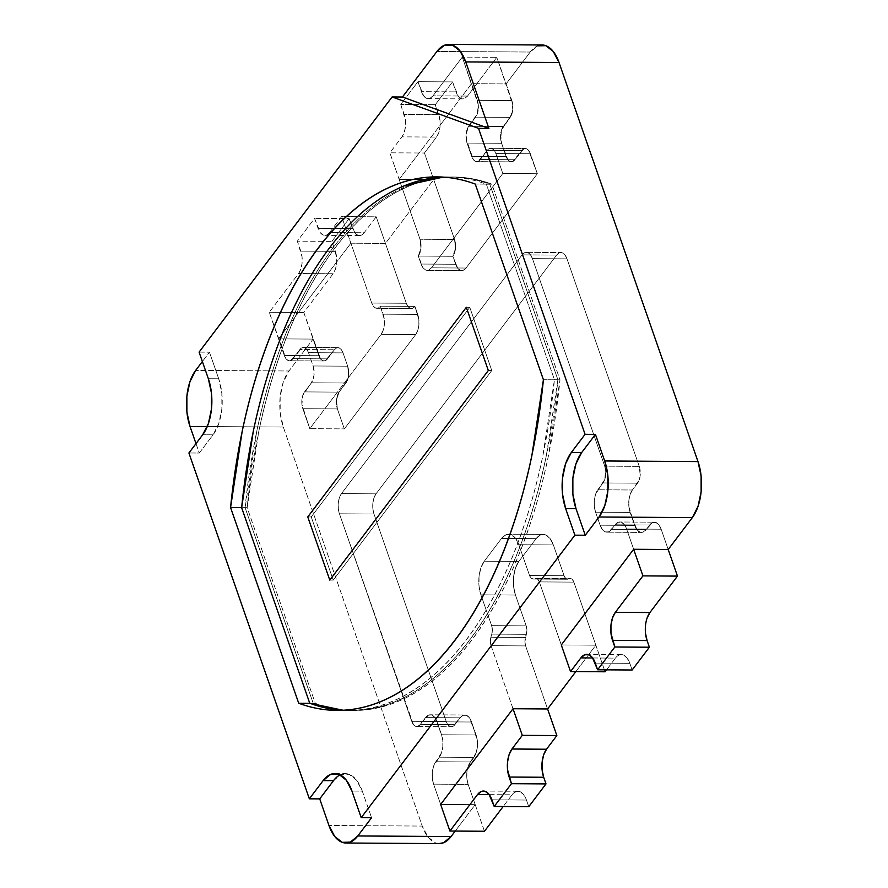<?xml version="1.0" encoding="UTF-8"?>
<svg xmlns="http://www.w3.org/2000/svg" width="888" height="888" viewBox="0 0 888 888"><rect width="100%" height="100%" fill="white"/><g stroke="black" fill="none" stroke-linecap="round" stroke-linejoin="round"><path stroke-width="0.67" stroke-dasharray="4.44 3.33" d="M435.853 761.738L470.396 761.948A16.128 8.303 -89.6 0 0 468.143 784.37L433.588 784.148A16.128 8.303 90.4 0 1 435.853 761.738L470.396 761.948L473.848 757.397A16.128 8.303 -89.6 0 0 476.112 734.975L471.595 722.011A16.128 8.303 -89.6 0 0 464.801 714.995A16.128 8.303 -89.6 0 0 460.062 717.826L454.9 724.652L420.346 724.442A12.088 6.227 90.4 0 1 416.794 726.562A12.088 6.227 90.4 0 1 411.699 721.3L446.253 721.511L373.992 514.008L339.438 513.797A14.508 7.47 90.4 0 1 341.469 493.617L376.024 493.839L556.632 255.078L522.077 254.867A14.508 7.47 90.4 0 1 526.34 252.325A14.508 7.47 90.4 0 1 532.445 258.63L566.999 258.852L639.26 466.355L604.706 466.145A12.088 6.227 90.4 0 1 603.008 482.95L637.562 483.172L632.389 489.998A16.128 8.303 -89.6 0 0 630.136 512.42L634.654 525.385A16.128 8.303 -89.6 0 0 641.447 532.4A16.128 8.303 -89.6 0 0 646.175 529.581L649.616 525.019L615.073 524.797A16.128 8.303 90.4 0 1 619.802 521.978A16.128 8.303 90.4 0 1 626.595 528.993L661.149 529.204L668.209 549.494L661.149 529.204A16.128 8.303 -89.6 0 0 654.356 522.2A16.128 8.303 -89.6 0 0 649.616 525.019L615.073 524.797L611.621 529.359L646.175 529.581L611.621 529.359A16.128 8.303 90.4 0 1 606.893 532.178A16.128 8.303 90.4 0 1 600.099 525.174L634.654 525.385L600.099 525.174L595.582 512.198L630.136 512.42L595.582 512.198A16.128 8.303 90.4 0 1 597.846 489.788L632.389 489.998L597.846 489.788L603.008 482.95L637.562 483.172A12.088 6.227 -89.6 0 0 639.26 466.355L604.706 466.145L532.445 258.63L566.999 258.852A14.508 7.47 -89.6 0 0 560.883 252.547A14.508 7.47 -89.6 0 0 556.632 255.078L522.077 254.867L341.469 493.617L376.024 493.839A14.508 7.47 -89.6 0 0 373.992 514.008L339.438 513.797L411.699 721.3L446.253 721.511A12.088 6.227 -89.6 0 0 451.348 726.773A12.088 6.227 -89.6 0 0 454.9 724.652L420.346 724.442L425.519 717.604L460.062 717.826L425.519 717.604A16.128 8.303 90.4 0 1 430.247 714.785A16.128 8.303 90.4 0 1 437.04 721.789L471.595 722.011L437.04 721.789L441.558 734.765L476.112 734.975L441.558 734.765A16.128 8.303 90.4 0 1 439.294 757.175L473.848 757.397L439.294 757.175L435.853 761.738L441.58 752.68L442.812 746.841L442.801 740.548L441.558 734.765L434.743 717.393L431.746 715.062L428.504 715.129L418.104 726.295L415.673 726.351L413.42 724.597L339.438 513.797L338.317 508.591L338.306 502.93L339.416 497.669L341.469 493.617L522.077 254.867L524.764 252.636L527.683 252.569L530.38 254.678L532.445 258.63L604.706 466.145L605.649 470.474L604.728 479.576L595.559 494.283L594.327 500.122L594.338 506.415L595.582 512.198L600.099 525.174L602.397 529.57L605.394 531.901L608.635 531.834L618.059 522.333L621.3 522.255L624.297 524.597L626.595 528.993L661.149 529.204L668.209 549.494L661.149 529.204L658.852 524.808L661.149 529.204A16.128 8.303 -89.6 0 0 654.356 522.2A16.128 8.303 -89.6 0 0 649.616 525.019L652.613 522.544L655.855 522.477L658.852 524.808L655.855 522.477L652.613 522.544L646.175 529.581L649.616 525.019L615.073 524.797L618.059 522.333L621.3 522.255L624.297 524.597L626.595 528.993L633.655 549.272L626.595 528.993L633.655 549.272L626.595 528.993L661.149 529.204L626.595 528.993A16.128 8.303 90.4 0 0 619.802 521.978L654.356 522.2L619.802 521.978A16.128 8.303 90.4 0 0 615.073 524.797L611.621 529.359L615.073 524.797L649.616 525.019L646.175 529.581L643.19 532.045L646.175 529.581L611.621 529.359L646.175 529.581A16.128 8.303 -89.6 0 1 641.447 532.4L606.893 532.178A16.128 8.303 90.4 0 1 600.099 525.174L602.397 529.57L605.394 531.901L608.635 531.834L611.621 529.359A16.128 8.303 90.4 0 1 606.893 532.178L641.447 532.4A16.128 8.303 -89.6 0 1 634.654 525.385L636.951 529.781L639.948 532.123L643.19 532.045L639.948 532.123L636.951 529.781L630.136 512.42L634.654 525.385L600.099 525.174L634.654 525.385L628.882 506.637L630.136 512.42L595.582 512.198L600.099 525.174L595.582 512.198L630.136 512.42A16.128 8.303 -89.6 0 1 632.389 489.998L630.114 494.505L628.882 500.344L628.882 506.637L628.882 500.344L630.114 494.505L632.389 489.998L637.562 483.172L632.389 489.998L597.846 489.788L595.559 494.283L594.327 500.122L594.338 506.415L595.582 512.198A16.128 8.303 90.4 0 1 597.846 489.788L632.389 489.998L639.282 479.798L637.562 483.172A12.088 6.227 -89.6 0 0 639.26 466.355L640.204 475.413L639.282 479.798L640.204 475.413L639.26 466.355L566.999 258.852L639.26 466.355L604.706 466.145L605.649 470.474L604.728 479.576L597.846 489.788L603.008 482.95L637.562 483.172L603.008 482.95A12.088 6.227 90.4 0 0 604.706 466.145L532.445 258.63L604.706 466.145L639.26 466.355L566.999 258.852L564.935 254.9L566.999 258.852A14.508 7.47 -89.6 0 0 560.883 252.547A14.508 7.47 -89.6 0 0 556.632 255.078L559.318 252.858L562.237 252.791L564.935 254.9L562.237 252.791L559.318 252.858L556.632 255.078L376.024 493.839L556.632 255.078L522.077 254.867L524.764 252.636L527.683 252.569L530.38 254.678L532.445 258.63L566.999 258.852L532.445 258.63A14.508 7.47 90.4 0 0 526.34 252.325L560.883 252.547L526.34 252.325A14.508 7.47 90.4 0 0 522.077 254.867L341.469 493.617L522.077 254.867L556.632 255.078L376.024 493.839L373.97 497.891L376.024 493.839A14.508 7.47 -89.6 0 0 373.992 514.008L372.871 508.802L372.86 503.141L373.97 497.891L372.86 503.141L372.871 508.802L373.992 514.008L446.253 721.511L373.992 514.008L339.438 513.797L338.317 508.591L338.306 502.93L339.416 497.669L341.469 493.617L376.024 493.839L341.469 493.617A14.508 7.47 90.4 0 0 339.438 513.797L411.699 721.3L339.438 513.797L373.992 514.008L446.253 721.511A12.088 6.227 -89.6 0 0 451.348 726.773A12.088 6.227 -89.6 0 0 454.9 724.652L452.658 726.517L450.227 726.573L447.974 724.808L450.227 726.573L452.658 726.517L460.062 717.826L454.9 724.652L420.346 724.442L418.104 726.295L415.673 726.351L413.42 724.597L411.699 721.3L446.253 721.511L411.699 721.3A12.088 6.227 90.4 0 0 416.794 726.562L451.348 726.773L416.794 726.562A12.088 6.227 90.4 0 0 420.346 724.442L425.519 717.604L420.346 724.442L454.9 724.652L460.062 717.826L463.059 715.351L460.062 717.826L425.519 717.604L460.062 717.826A16.128 8.303 -89.6 0 1 464.801 714.995L430.247 714.785A16.128 8.303 90.4 0 1 437.04 721.789L434.743 717.393L431.746 715.062L428.504 715.129L425.519 717.604A16.128 8.303 90.4 0 1 430.247 714.785L464.801 714.995A16.128 8.303 -89.6 0 1 471.595 722.011L469.297 717.615L466.3 715.273L463.059 715.351L466.3 715.273L469.297 717.615L476.112 734.975L471.595 722.011L437.04 721.789L471.595 722.011L477.356 740.77L476.112 734.975L441.558 734.765L437.04 721.789L441.558 734.765L476.112 734.975A16.128 8.303 -89.6 0 1 473.848 757.397L476.135 752.891L477.367 747.052L477.356 740.77L477.367 747.052L476.135 752.891L470.396 761.948L473.848 757.397L439.294 757.175L441.58 752.68L442.812 746.841L442.801 740.548L441.558 734.765A16.128 8.303 90.4 0 1 439.294 757.175L473.848 757.397L468.109 766.455L470.396 761.948A16.128 8.303 -89.6 0 0 468.143 784.37L433.588 784.148L440.648 804.428L433.588 784.148L432.334 778.365L432.334 772.072L433.566 766.233L439.294 757.175L435.853 761.738L470.396 761.948L435.853 761.738L433.566 766.233L432.334 772.072L432.334 778.365L433.588 784.148L440.648 804.428L475.202 804.65L455.222 831.068L475.202 804.65L468.143 784.37L466.888 778.576L466.877 772.294L468.109 766.455L466.877 772.294L466.888 778.576L468.143 784.37L475.202 804.65L440.648 804.428L433.588 784.148A16.128 8.303 90.4 0 1 435.853 761.738M484.471 831.257L468.143 784.37L433.588 784.148L468.143 784.37L484.471 831.257M489.277 794.66L512.043 794.804L503.174 806.526L512.043 794.804L489.277 794.66M526.451 800.044A20.158 10.379 -89.6 0 0 517.959 791.275A20.158 10.379 -89.6 0 0 512.043 794.804L515.773 791.708L519.824 791.619L523.576 794.538L526.451 800.044L491.897 799.822L526.451 800.044L528.76 806.693L526.451 800.044M513.031 708.746L491.064 645.687L525.618 645.909L547.585 708.968L525.618 645.909L491.064 645.687A8.059 4.151 90.4 0 1 490.898 637.218L525.452 637.44A8.059 4.151 -89.6 0 0 525.618 645.909L547.585 708.968L525.618 645.909L524.919 641.724L525.618 645.909L491.064 645.687L513.031 708.746M525.452 637.44L490.898 637.218L491.808 634.11L526.351 634.332L524.919 641.724L526.351 634.332A8.059 4.151 -89.6 0 0 526.196 625.862L491.641 625.64A8.059 4.151 90.4 0 1 491.808 634.11L526.351 634.332L525.452 637.44A8.059 4.151 -89.6 0 0 525.618 645.909L491.064 645.687A8.059 4.151 90.4 0 1 490.898 637.218L490.365 641.513L491.064 645.687L490.365 641.513L490.898 637.218L525.452 637.44L490.898 637.218L491.808 634.11L490.898 637.218L491.808 634.11L526.351 634.332L526.895 630.036L525.452 637.44M526.196 625.862L491.641 625.64L480.908 594.838L515.462 595.049L526.196 625.862L526.895 630.036L526.196 625.862L515.462 595.049L480.908 594.838A24.187 12.454 90.4 0 1 484.304 561.216L518.858 561.427A24.187 12.454 -89.6 0 0 515.462 595.049L526.196 625.862L491.641 625.64L492.341 629.825L491.808 634.11L526.351 634.332A8.059 4.151 -89.6 0 0 526.196 625.862L491.641 625.64L492.341 629.825L491.808 634.11A8.059 4.151 90.4 0 0 491.641 625.64L480.908 594.838L491.641 625.64L480.908 594.838L515.462 595.049L513.586 586.38L515.462 595.049L526.196 625.862M518.858 561.427L484.304 561.216L501.531 538.428L536.086 538.65L518.858 561.427L515.429 568.187L513.575 576.945L513.586 586.38L513.575 576.945L515.429 568.187L518.858 561.427L536.086 538.65L501.531 538.428A24.187 12.454 90.4 0 1 508.635 534.199A24.187 12.454 90.4 0 1 518.825 544.721L553.379 544.932A24.187 12.454 -89.6 0 0 543.19 534.421A24.187 12.454 -89.6 0 0 536.086 538.65L518.858 561.427A24.187 12.454 -89.6 0 0 515.462 595.049L480.908 594.838A24.187 12.454 90.4 0 1 484.304 561.216L480.874 567.965L479.021 576.723L479.043 586.158L480.908 594.838L479.043 586.158L479.021 576.723L480.874 567.965L484.304 561.216L518.858 561.427L484.304 561.216L501.531 538.428L484.304 561.216L501.531 538.428L536.086 538.65L540.57 534.942L536.086 538.65L518.858 561.427M553.379 544.932L518.825 544.721L529.548 575.524L564.102 575.735L553.379 544.932L549.927 538.339L545.432 534.831L540.57 534.942L545.432 534.831L549.927 538.339L553.379 544.932L564.102 575.735A8.059 4.151 -89.6 0 0 567.499 579.242A8.059 4.151 -89.6 0 0 568.076 579.165L533.533 578.954A8.059 4.151 90.4 0 1 532.944 579.032A8.059 4.151 90.4 0 1 529.548 575.524L564.102 575.735L553.379 544.932A24.187 12.454 -89.6 0 0 543.19 534.421A24.187 12.454 -89.6 0 0 536.086 538.65L501.531 538.428A24.187 12.454 90.4 0 1 508.635 534.199A24.187 12.454 90.4 0 1 518.825 544.721L515.373 538.117L510.878 534.609L506.016 534.72L501.531 538.428L506.016 534.72L510.878 534.609L515.373 538.117L518.825 544.721L553.379 544.932L518.825 544.721L529.548 575.524L518.825 544.721L529.548 575.524L564.102 575.735L565.834 578.554L564.102 575.735L553.379 544.932M568.076 579.165L533.533 578.954L568.076 579.165L565.834 578.554L568.076 579.165L535.342 578.465A8.059 4.151 90.4 0 1 535.919 578.388A8.059 4.151 90.4 0 1 539.316 581.895L573.87 582.117A8.059 4.151 -89.6 0 0 570.473 578.61A8.059 4.151 -89.6 0 0 569.896 578.687L533.533 578.954L531.279 578.343L529.548 575.524L564.102 575.735A8.059 4.151 -89.6 0 0 567.499 579.242A8.059 4.151 -89.6 0 0 568.076 579.165L533.533 578.954L531.279 578.343L529.548 575.524A8.059 4.151 90.4 0 0 532.944 579.032L567.499 579.242L532.944 579.032A8.059 4.151 90.4 0 0 533.533 578.954L568.076 579.165M573.87 582.117L539.316 581.895L561.283 644.954L539.316 581.895L537.584 579.076L535.342 578.465A8.059 4.151 90.4 0 1 535.919 578.388A8.059 4.151 90.4 0 1 539.316 581.895L537.584 579.076L535.342 578.465L569.896 578.687A8.059 4.151 -89.6 0 1 570.473 578.61L535.919 578.388L570.473 578.61A8.059 4.151 -89.6 0 1 573.87 582.117L572.138 579.298L573.87 582.117L595.837 645.176L575.846 671.594L595.837 645.176L573.87 582.117L539.316 581.895L561.283 644.954L595.837 645.176L561.283 644.954L539.316 581.895L573.87 582.117L605.094 671.783L573.87 582.117M592.673 657.964L615.44 658.108L606.571 669.841L615.44 658.108L592.673 657.964M629.847 663.347A20.158 10.379 -89.6 0 0 621.356 654.578A20.158 10.379 -89.6 0 0 615.44 658.108L619.18 655.022L623.221 654.922L626.972 657.853L629.847 663.347L595.293 663.125L629.847 663.347L632.156 669.996L629.847 663.347M647.041 618.17L645.509 625.474L645.52 633.333M438.85 843.6L435.497 842.912L428.005 837.062L422.266 826.073L283.305 427.028L280.175 412.565L280.164 396.836L283.239 382.24L288.955 370.984L313.076 339.094L320.59 359.018L322.844 360.772L325.274 360.717L334.41 349.75L336.652 347.896L339.083 347.841L341.325 349.595L343.046 352.891L347.685 366.189L348.629 375.247L347.696 379.631L339.094 392.119L336.452 399.866L337.396 408.924L344.344 428.882L415.695 334.565L417.749 330.514L418.859 325.252L418.847 319.591L414.94 306.404L412.698 308.269L410.267 308.325L408.025 306.56L406.304 303.263L408.025 306.56L410.267 308.325L412.698 308.269L414.94 306.404L418.847 319.591L418.859 325.252L417.749 330.514L415.695 334.565L344.344 428.882L337.396 408.924L336.452 399.866L339.094 392.119L347.696 379.631L348.629 375.247L347.685 366.189L343.046 352.891L341.325 349.595L339.083 347.841L336.652 347.896L334.41 349.75L325.274 360.717L322.844 360.772L320.59 359.018L303.818 312.487L333.111 273.759L335.398 269.264L336.63 263.425L336.619 257.132L331.901 241.37L349.128 218.592L354.9 232.967L357.897 235.298L361.139 235.231L364.124 232.756L376.19 216.805L341.636 216.594L329.581 232.534L364.124 232.756L376.19 216.805L406.304 303.263L371.75 303.052L341.636 216.594L376.19 216.805L406.304 303.263A12.088 6.227 -89.6 0 0 411.399 308.524A12.088 6.227 -89.6 0 0 414.94 306.404L380.397 306.194L414.94 306.404L417.726 314.385L383.172 314.174A14.508 7.47 90.4 0 1 381.141 334.343L415.695 334.565L344.344 428.882L309.79 428.66L344.344 428.882L337.396 408.924L302.841 408.713A12.088 6.227 90.4 0 1 304.54 391.897L339.094 392.119L345.987 383.006L311.433 382.784L345.987 383.006A12.088 6.227 -89.6 0 0 347.685 366.189L313.131 365.978L347.685 366.189L343.046 352.891L308.502 352.669L343.046 352.891A12.088 6.227 -89.6 0 0 337.962 347.63A12.088 6.227 -89.6 0 0 334.41 349.75L299.855 349.528L334.41 349.75L327.517 358.863L292.962 358.641A12.088 6.227 90.4 0 1 289.41 360.761A12.088 6.227 90.4 0 1 284.315 355.5L318.87 355.722L303.818 312.487L269.264 312.276L303.818 312.487L333.111 273.759L298.557 273.548L333.111 273.759A16.128 8.303 -89.6 0 0 335.375 251.348L300.821 251.126L335.375 251.348L331.901 241.37L297.347 241.159L331.901 241.37L349.128 218.592L314.574 218.37L349.128 218.592L352.603 228.56L318.048 228.349L352.603 228.56A16.128 8.303 -89.6 0 0 359.396 235.575A16.128 8.303 -89.6 0 0 364.124 232.756L329.581 232.534A16.128 8.303 90.4 0 1 324.841 235.353A16.128 8.303 90.4 0 1 318.048 228.349L314.574 218.37L297.347 241.159L300.821 251.126A16.128 8.303 90.4 0 1 298.557 273.548L269.264 312.276L284.315 355.5L318.87 355.722A12.088 6.227 -89.6 0 0 323.965 360.983A12.088 6.227 -89.6 0 0 327.517 358.863L292.962 358.641L299.855 349.528A12.088 6.227 90.4 0 1 303.407 347.419A12.088 6.227 90.4 0 1 308.502 352.669L313.131 365.978A12.088 6.227 90.4 0 1 311.433 382.784L304.54 391.897L339.094 392.119A12.088 6.227 -89.6 0 0 337.396 408.924L302.841 408.713L309.79 428.66L381.141 334.343L415.695 334.565A14.508 7.47 -89.6 0 0 417.726 314.385L383.172 314.174L380.397 306.194A12.088 6.227 90.4 0 1 376.845 308.303A12.088 6.227 90.4 0 1 371.75 303.052L406.304 303.263L385.459 243.412L433.71 179.62L399.156 179.398L471.539 83.716L506.082 83.938L511.877 100.566L477.322 100.344L478.266 104.684L477.344 113.786L467.021 129.648L466.1 138.739L473.393 159.685L475.646 161.438L478.077 161.383L487.212 150.416L489.455 148.551L491.885 148.496L494.128 150.25L495.848 153.557L502.797 173.504L431.457 267.821L428.771 270.052L425.851 270.119L423.154 268.01L421.09 264.047L455.633 264.269A14.508 7.47 -89.6 0 0 461.749 270.574A14.508 7.47 -89.6 0 0 466.011 268.043L431.457 267.821A14.508 7.47 90.4 0 1 427.195 270.363A14.508 7.47 90.4 0 1 421.09 264.047L455.633 264.269L452.858 256.288A12.088 6.227 -89.6 0 0 454.556 239.483L424.442 153.013L436.508 137.074A16.128 8.303 -89.6 0 0 438.772 114.652L435.298 104.684L452.525 81.896L455.999 91.875A16.128 8.303 -89.6 0 0 462.792 98.879A16.128 8.303 -89.6 0 0 467.532 96.059L496.825 57.332L511.877 100.566L477.322 100.344A12.088 6.227 90.4 0 1 475.624 117.161L510.178 117.371L503.285 126.485A12.088 6.227 -89.6 0 0 501.587 143.301L506.227 156.599A12.088 6.227 -89.6 0 0 511.322 161.86A12.088 6.227 -89.6 0 0 514.874 159.74L521.767 150.627L487.212 150.416A12.088 6.227 90.4 0 1 490.764 148.296A12.088 6.227 90.4 0 1 495.848 153.557L530.402 153.768L537.351 173.726L466.011 268.043L431.457 267.821L502.797 173.504L537.351 173.726L502.797 173.504L495.848 153.557L530.402 153.768A12.088 6.227 -89.6 0 0 525.308 148.507A12.088 6.227 -89.6 0 0 521.767 150.627L487.212 150.416L480.319 159.518L514.874 159.74L480.319 159.518A12.088 6.227 90.4 0 1 476.767 161.638A12.088 6.227 90.4 0 1 471.672 156.377L506.227 156.599L471.672 156.377L467.044 143.079L501.587 143.301L467.044 143.079A12.088 6.227 90.4 0 1 468.731 126.274L503.285 126.485L468.731 126.274L475.624 117.161L510.178 117.371A12.088 6.227 -89.6 0 0 511.877 100.566L477.322 100.344L462.271 57.121L496.825 57.332L462.271 57.121L432.978 95.849L467.532 96.059L432.978 95.849A16.128 8.303 90.4 0 1 428.238 98.668A16.128 8.303 90.4 0 1 421.445 91.653L455.999 91.875L421.445 91.653L417.971 81.685L452.525 81.896L417.971 81.685L400.743 104.462L435.298 104.684L400.743 104.462L404.218 114.441L438.772 114.652L404.218 114.441A16.128 8.303 90.4 0 1 401.953 136.852L436.508 137.074L401.953 136.852L389.888 152.803L424.442 153.013L389.888 152.803L420.002 239.261L454.556 239.483L420.002 239.261A12.088 6.227 90.4 0 1 418.304 256.066L452.858 256.288L418.304 256.066L421.09 264.047L418.304 256.066L420.945 248.318L420.002 239.261L389.888 152.803L401.953 136.852L404.24 132.356L405.472 126.518L405.461 120.224L400.743 104.462L417.971 81.685L423.743 96.048L426.74 98.39L429.981 98.324L432.978 95.849L462.271 57.121L478.266 104.684L477.344 113.786L468.731 126.274L466.1 134.021L467.044 143.079L471.672 156.377L473.393 159.685L475.646 161.438L478.077 161.383L487.212 150.416L489.455 148.551L491.885 148.496L494.128 150.25L495.848 153.557L502.797 173.504L431.457 267.821L428.771 270.052L425.851 270.119L423.154 268.01L418.304 256.066L420.945 248.318L420.002 239.261L454.556 239.483L424.442 153.013L436.508 137.074L438.794 132.567L440.026 126.729L440.015 120.435L435.298 104.684L452.525 81.896L458.297 96.27L461.294 98.612L464.535 98.535L467.532 96.059L496.825 57.332L512.809 104.906L511.899 113.997L501.576 129.859L500.654 138.961L501.587 143.301L506.227 156.599L507.947 159.896L510.2 161.649L512.62 161.594L514.874 159.74L524.009 148.773L526.44 148.718L528.682 150.472L537.351 173.726L466.011 268.043L463.314 270.263L460.406 270.329L457.709 268.232L452.858 256.288L455.5 248.529L454.556 239.483L455.5 248.529L452.858 256.288L457.709 268.232L460.406 270.329L463.314 270.263L466.011 268.043L537.351 173.726L530.402 153.768L528.682 150.472L526.44 148.718L524.009 148.773L521.767 150.627L512.62 161.594L510.2 161.649L507.947 159.896L501.587 143.301L500.654 134.243L501.576 129.859L510.178 117.371L512.82 109.624L511.877 100.566L506.082 83.938L530.214 52.037L537.684 45.854M329.581 232.534L341.636 216.594L371.75 303.052L373.471 306.349L375.724 308.103L378.155 308.047L380.397 306.194L384.293 319.38L384.304 325.041L383.194 330.292L381.141 334.343L309.79 428.66L301.909 404.373L302.83 395.271L311.433 382.784L314.075 375.036L313.131 365.978L308.502 352.669L306.771 349.373L304.529 347.619L302.098 347.674L290.72 360.506L288.289 360.55L286.036 358.796L269.264 312.276L298.557 273.548L300.843 269.042L302.075 263.203L302.064 256.91L297.347 241.159L314.574 218.37L320.346 232.745L323.343 235.087L326.584 235.009L329.581 232.534M439.238 843.6A40.315 20.757 -89.6 0 1 422.266 826.073L328.971 825.485L422.266 826.073L283.305 427.028A40.315 20.757 -89.6 0 1 288.955 370.984L195.66 370.407L288.955 370.984L313.076 339.094L278.532 338.872L350.904 243.19L385.459 243.412L433.71 179.62L454.556 239.483L433.71 179.62L399.156 179.398L420.002 239.261L399.156 179.398L471.539 83.716L506.082 83.938L530.214 52.037L436.918 51.46L530.214 52.037A40.315 20.757 -89.6 0 1 542.046 44.988M199.09 352.114L209.446 352.181L202.364 361.538L209.446 352.181L199.09 352.114M283.305 427.028L190.01 426.44L283.305 427.028M195.993 443.612L199.278 453.035L188.911 452.98L199.278 453.035L213.065 434.82A40.315 20.757 -89.6 0 0 218.714 378.776L209.446 352.181L218.714 378.776L208.347 378.71L218.714 378.776L221.834 393.24L221.856 408.968L218.77 423.565L213.065 434.82L202.697 434.754L213.065 434.82L199.278 453.035L195.993 443.612M313.076 339.094L278.532 338.872L284.315 355.5L318.87 355.722L313.076 339.094M350.904 243.19L385.459 243.412L406.304 303.263L371.75 303.052L350.904 243.19L371.75 303.052L373.471 306.349L375.724 308.103L378.155 308.047L380.397 306.194L384.293 319.38L384.304 325.041L383.194 330.292L381.141 334.343L309.79 428.66L301.909 404.373L302.83 395.271L311.433 382.784L314.075 375.036L313.131 365.978L308.502 352.669L306.771 349.373L304.529 347.619L302.098 347.674L292.962 358.641L290.72 360.506L288.289 360.55L286.036 358.796L284.315 355.5L278.532 338.872L350.904 243.19M318.87 355.722A12.088 6.227 -89.6 0 0 323.965 360.983A12.088 6.227 -89.6 0 0 327.517 358.863L292.962 358.641A12.088 6.227 90.4 0 1 289.41 360.761A12.088 6.227 90.4 0 1 284.315 355.5L318.87 355.722M334.41 349.75L327.517 358.863L292.962 358.641L299.855 349.528L334.41 349.75L299.855 349.528A12.088 6.227 90.4 0 1 303.407 347.419A12.088 6.227 90.4 0 1 308.502 352.669L343.046 352.891A12.088 6.227 -89.6 0 0 337.962 347.63A12.088 6.227 -89.6 0 0 334.41 349.75M347.685 366.189L343.046 352.891L308.502 352.669L313.131 365.978L347.685 366.189L313.131 365.978A12.088 6.227 90.4 0 1 311.433 382.784L345.987 383.006A12.088 6.227 -89.6 0 0 347.685 366.189M339.094 392.119L345.987 383.006L311.433 382.784L304.54 391.897L339.094 392.119A12.088 6.227 -89.6 0 0 337.396 408.924L302.841 408.713A12.088 6.227 90.4 0 1 304.54 391.897L339.094 392.119M344.344 428.882L337.396 408.924L302.841 408.713L309.79 428.66L344.344 428.882L309.79 428.66L381.141 334.343L415.695 334.565L344.344 428.882M415.695 334.565A14.508 7.47 -89.6 0 0 417.726 314.385L383.172 314.174A14.508 7.47 90.4 0 1 381.141 334.343L415.695 334.565M414.94 306.404L417.726 314.385L383.172 314.174L380.397 306.194L414.94 306.404L380.397 306.194A12.088 6.227 90.4 0 1 376.845 308.303A12.088 6.227 90.4 0 1 371.75 303.052L406.304 303.263A12.088 6.227 -89.6 0 0 411.399 308.524A12.088 6.227 -89.6 0 0 414.94 306.404M477.322 100.344L471.539 83.716L477.322 100.344A12.088 6.227 90.4 0 1 475.624 117.161L510.178 117.371L503.285 126.485A12.088 6.227 -89.6 0 0 501.587 143.301L506.227 156.599A12.088 6.227 -89.6 0 0 511.322 161.86A12.088 6.227 -89.6 0 0 514.874 159.74L521.767 150.627L487.212 150.416A12.088 6.227 90.4 0 1 490.764 148.296A12.088 6.227 90.4 0 1 495.848 153.557L530.402 153.768L537.351 173.726L466.011 268.043L431.457 267.821A14.508 7.47 90.4 0 1 427.195 270.363A14.508 7.47 90.4 0 1 421.09 264.047L455.633 264.269A14.508 7.47 -89.6 0 0 461.749 270.574A14.508 7.47 -89.6 0 0 466.011 268.043L431.457 267.821L502.797 173.504L537.351 173.726L502.797 173.504L495.848 153.557L530.402 153.768A12.088 6.227 -89.6 0 0 525.308 148.507A12.088 6.227 -89.6 0 0 521.767 150.627L487.212 150.416L480.319 159.518L514.874 159.74L480.319 159.518A12.088 6.227 90.4 0 1 476.767 161.638A12.088 6.227 90.4 0 1 471.672 156.377L506.227 156.599L471.672 156.377L467.044 143.079L501.587 143.301L467.044 143.079A12.088 6.227 90.4 0 1 468.731 126.274L503.285 126.485L468.731 126.274L475.624 117.161L510.178 117.371A12.088 6.227 -89.6 0 0 511.877 100.566L477.322 100.344M418.304 256.066L452.858 256.288A12.088 6.227 -89.6 0 0 454.556 239.483L420.002 239.261A12.088 6.227 90.4 0 1 418.304 256.066L421.09 264.047L455.633 264.269L452.858 256.288L418.304 256.066M333.5 780.663L340.97 774.469L349.073 774.292L356.565 780.141L362.304 791.13L371.573 817.737L362.304 791.13L351.948 791.064L362.304 791.13A40.315 20.757 -89.6 0 0 345.332 773.603A40.315 20.757 -89.6 0 0 340.137 774.847M559.995 379.831L543.412 379.72L559.995 379.831L491.863 184.16A403.096 207.614 -89.6 0 0 453.59 177.001A403.096 207.614 -89.6 0 0 247.153 507.659L241.658 507.625L247.153 507.659L315.296 703.329A403.096 207.614 -89.6 0 0 353.557 710.5A403.096 207.614 -89.6 0 0 559.995 379.831L491.863 184.16L475.269 184.06L491.863 184.16C478.421 179.165 464.846 176.779 451.148 177.012C437.44 177.234 423.865 180.064 410.434 185.503C396.992 190.942 383.949 198.89 371.295 209.324C358.641 219.769 346.631 232.512 335.253 247.552C323.876 262.582 313.364 279.631 303.707 298.679C294.05 317.726 285.448 338.417 277.889 360.739C270.318 383.061 263.958 406.582 258.785 431.313L247.153 507.659L315.296 703.329C328.726 708.324 342.302 710.711 355.999 710.489C369.708 710.256 383.283 707.425 396.714 701.986C410.156 696.547 423.21 688.6 435.853 678.166C448.507 667.721 460.528 654.978 471.894 639.948C483.272 624.908 493.784 607.869 503.441 588.811C513.098 569.763 521.7 549.084 529.27 526.762C536.829 504.44 543.19 480.908 548.362 456.177L559.995 379.831M309.923 703.296L315.296 703.329L309.923 703.296M343.123 710.256L350.449 710.378C364.158 710.156 377.733 707.325 391.164 701.886C404.606 696.447 417.649 688.5 430.303 678.066C442.957 667.621 454.967 654.878 466.344 639.848C477.722 624.808 488.234 607.758 497.891 588.711C507.548 569.663 516.15 548.973 523.709 526.651C531.279 504.329 537.64 480.808 542.812 456.077L554.445 379.731L486.358 184.193L554.445 379.731L557.897 379.753L489.81 184.216L486.358 184.193C472.916 179.198 459.34 176.812 445.643 177.045L443.19 177.112A403.096 207.614 90.4 0 1 448.085 177.023A403.096 207.614 90.4 0 1 486.358 184.193L489.81 184.216A403.096 207.614 -89.6 0 0 451.537 177.045A403.096 207.614 -89.6 0 0 333.2 247.597L329.748 247.574L333.2 247.597A403.096 207.614 -89.6 0 0 245.099 507.714L313.198 703.252A403.096 207.614 -89.6 0 0 351.47 710.411A403.096 207.614 -89.6 0 0 557.897 379.753L554.445 379.731A403.096 207.614 90.4 0 1 348.007 710.389A403.096 207.614 90.4 0 1 343.145 710.256M309.734 703.229L313.198 703.252L309.734 703.229M241.647 507.692L245.099 507.714L241.647 507.692M557.897 379.753L489.81 184.216C476.368 179.221 462.803 176.834 449.095 177.067C435.386 177.289 421.822 180.12 408.38 185.559C394.938 190.998 381.896 198.945 369.242 209.379C356.588 219.824 344.577 232.567 333.2 247.597C321.822 262.637 311.311 279.687 301.654 298.734C291.997 317.782 283.394 338.472 275.835 360.794C268.276 383.117 261.904 406.637 256.732 431.368L245.099 507.714L313.198 703.252C326.629 708.247 340.204 710.633 353.901 710.4C367.61 710.178 381.185 707.348 394.627 701.909C408.058 696.47 421.112 688.522 433.766 678.088C446.409 667.643 458.43 654.9 469.796 639.86C481.174 624.83 491.697 607.78 501.343 588.733C511 569.685 519.613 548.995 527.172 526.673C534.731 504.351 541.092 480.83 546.264 456.099L557.897 379.753M469.774 307.348L491.774 370.529L333.233 580.119L311.233 516.938L469.774 307.348L466.311 307.326L469.774 307.348L311.233 516.938L333.233 580.119L329.781 580.097L333.233 580.119L491.774 370.529L488.322 370.507L491.774 370.529L469.774 307.348L466.311 307.326L469.774 307.348L311.233 516.938L307.77 516.916L311.233 516.938L333.233 580.119L491.774 370.529L469.774 307.348L311.233 516.938L307.77 516.916L311.233 516.938L333.233 580.119L329.781 580.097L333.233 580.119L491.774 370.529L488.322 370.507L491.774 370.529L469.774 307.348M517.959 791.275L483.405 791.053M543.19 534.421L508.635 534.199L543.19 534.421M621.356 654.578L586.802 654.367M427.195 270.363L461.749 270.574L427.195 270.363M490.764 148.296L525.308 148.507L490.764 148.296M511.322 161.86L476.767 161.638L511.322 161.86M462.792 98.879L428.238 98.668M359.396 235.575L324.841 235.353M289.41 360.761L323.965 360.983L289.41 360.761M337.962 347.63L303.407 347.419L337.962 347.63M411.399 308.524L376.845 308.303L411.399 308.524M334.965 773.537L345.332 773.603M336.974 710.389L353.557 710.5M437.007 176.89L453.59 177.001M448.085 177.023L451.537 177.045M351.47 710.411L348.007 710.389"/><path stroke-width="1.33" d="M440.648 804.428L449.916 831.035L484.471 831.257L449.916 831.035L477.489 794.582L489.277 794.66L477.489 794.582A20.158 10.379 90.4 0 1 483.405 791.053A20.158 10.379 90.4 0 1 491.897 799.822L494.205 806.471L528.76 806.693L494.205 806.471L511.444 783.693L545.998 783.904L528.76 806.693L545.998 783.904L511.444 783.693L509.124 777.044L543.678 777.255L545.998 783.904L543.678 777.255L509.124 777.044A20.158 10.379 90.4 0 1 511.954 749.017L546.509 749.239A20.158 10.379 -89.6 0 0 543.678 777.255L542.124 770.029L542.113 762.159L543.645 754.867L546.509 749.239L511.954 749.017L522.288 735.353L556.843 735.575L546.509 749.239L556.843 735.575L522.288 735.353L513.031 708.746L522.288 735.353L511.954 749.017L509.102 754.645L507.559 761.948L507.57 769.807L511.444 783.693L494.205 806.471L489.022 794.327L485.281 791.397L481.229 791.497L477.489 794.582L449.916 831.035L440.648 804.428L513.031 708.746L440.648 804.428M503.174 806.526L484.471 831.257L503.174 806.526M547.585 708.968L556.843 735.575L547.585 708.968L513.031 708.746L547.585 708.968L575.846 671.594L547.585 708.968M537.684 45.854L545.787 45.677L553.279 51.526L559.029 62.515L697.99 461.56L701.109 476.024L701.132 491.752L698.046 506.349L692.34 517.593A40.315 20.757 -89.6 0 0 697.99 461.56L604.695 460.972A40.315 20.757 90.4 0 1 599.045 517.016L692.34 517.593L668.209 549.494L677.477 576.101L642.923 575.879L615.351 612.332L642.923 575.879L677.477 576.101L649.905 612.542L615.351 612.332L612.498 617.959L610.955 625.252L610.966 633.122L614.84 646.997L597.613 669.785L592.418 657.631L588.677 654.711L584.626 654.8L580.885 657.897L570.54 671.561L561.283 644.954L570.54 671.561L605.094 671.783L570.54 671.561L580.885 657.897L592.673 657.964L580.885 657.897A20.158 10.379 90.4 0 1 586.802 654.367A20.158 10.379 90.4 0 1 595.293 663.125L597.613 669.785L632.156 669.996L597.613 669.785L614.84 646.997L649.394 647.219L632.156 669.996L649.394 647.219L614.84 646.997L612.52 640.348L647.075 640.57L649.394 647.219L647.075 640.57L612.52 640.348A20.158 10.379 90.4 0 1 615.351 612.332L649.905 612.542A20.158 10.379 -89.6 0 0 647.075 640.57L645.52 633.333M606.571 669.841L605.094 671.783L606.571 669.841M642.923 575.879L633.655 549.272L642.923 575.879M438.85 843.6L443.6 842.734L451.082 836.54L357.786 835.963A40.315 20.757 90.4 0 1 345.954 843.012L439.238 843.6A40.315 20.757 -89.6 0 0 451.082 836.54L455.222 831.068L451.082 836.54L357.786 835.963L371.573 817.737L361.205 817.67L574.891 535.175L361.205 817.67L351.948 791.064L346.198 780.075L338.705 774.225L330.602 774.403L323.132 780.596L309.346 798.823L188.911 452.98L202.697 434.754L208.414 423.498L211.488 408.902L211.466 393.173L208.347 378.71L199.09 352.114L392.096 96.959L478.532 128.372L585.07 434.31L571.284 452.536L565.567 463.78L562.493 478.377L562.515 494.105L565.634 508.569L574.891 535.175L585.259 535.242L599.045 517.016L692.34 517.593L668.209 549.494L677.477 576.101L649.905 612.542L647.041 618.17M543.412 379.72L475.269 184.06C461.838 179.065 448.262 176.679 434.565 176.901C420.857 177.134 407.281 179.964 393.85 185.403C380.408 190.842 367.355 198.779 354.712 209.224C342.058 219.669 330.036 232.401 318.67 247.441C307.292 262.482 296.781 279.52 287.124 298.568C277.467 317.627 268.864 338.306 261.294 360.628C253.735 382.95 247.375 406.482 242.202 431.202L230.569 507.559L298.701 703.229C312.143 708.224 325.718 710.611 339.416 710.378C353.124 710.156 366.7 707.314 380.131 701.875C393.573 696.436 406.615 688.5 419.269 678.055C431.923 667.621 443.933 654.878 455.311 639.837C466.688 624.808 477.2 607.758 486.857 588.711C496.514 569.663 505.117 548.973 512.676 526.651C520.246 504.329 526.606 480.808 531.779 456.077L543.412 379.72A403.096 207.614 90.4 0 1 336.974 710.389A403.096 207.614 90.4 0 1 298.701 703.229L309.923 703.296L298.701 703.229L230.569 507.559A403.096 207.614 90.4 0 1 437.007 176.89A403.096 207.614 90.4 0 1 475.269 184.06L543.412 379.72M202.364 361.538L195.66 370.407L202.364 361.538M448.762 44.4L542.046 44.988A40.315 20.757 -89.6 0 1 559.029 62.515L465.734 61.927L459.995 50.938L452.503 45.088L444.4 45.266L436.918 51.46A40.315 20.757 90.4 0 1 448.762 44.4A40.315 20.757 90.4 0 1 465.734 61.927L488.9 128.438L402.453 97.014L488.9 128.438L478.532 128.372L488.9 128.438L465.734 61.927L559.029 62.515L697.99 461.56L604.695 460.972L595.437 434.376L585.07 434.31L478.532 128.372L392.096 96.959L402.453 97.014L436.918 51.46L402.453 97.014L392.096 96.959L199.09 352.114L208.347 378.71A40.315 20.757 90.4 0 1 202.697 434.754L188.911 452.98L309.346 798.823L319.713 798.878L328.971 825.485L319.713 798.878L309.346 798.823L323.132 780.596A40.315 20.757 90.4 0 1 334.965 773.537A40.315 20.757 90.4 0 1 351.948 791.064L361.205 817.67L371.573 817.737L357.786 835.963L350.316 842.146L342.213 842.324L334.721 836.474L328.971 825.485A40.315 20.757 90.4 0 0 345.954 843.012M668.209 549.494L633.655 549.272L561.283 644.954L633.655 549.272L668.209 549.494M190.01 426.44A40.315 20.757 90.4 0 1 195.66 370.407L189.954 381.651L186.869 396.248L186.891 411.976L190.01 426.44L195.993 443.612L190.01 426.44M585.07 434.31L595.437 434.376L581.651 452.603L571.284 452.536L585.07 434.31M565.634 508.569L576.001 508.635L585.259 535.242L574.891 535.175L565.634 508.569A40.315 20.757 90.4 0 1 571.284 452.536L581.651 452.603A40.315 20.757 -89.6 0 0 576.001 508.635L565.634 508.569M595.437 434.376L581.651 452.603L575.935 463.847L572.86 478.443L572.882 494.172L576.001 508.635L585.259 535.242L599.045 517.016L604.761 505.76L607.836 491.164L607.825 475.435L604.695 460.972L595.437 434.376M333.5 780.663L323.132 780.596L333.5 780.663L319.713 798.878L333.5 780.663A40.315 20.757 -89.6 0 1 340.137 774.847M241.658 507.625L230.569 507.559L241.658 507.625M329.748 247.574A403.096 207.614 90.4 0 1 443.19 177.112L404.928 185.537C391.486 190.976 378.443 198.923 365.789 209.357C353.135 219.802 341.125 232.545 329.748 247.574C318.37 262.615 307.859 279.665 298.202 298.712C288.545 317.76 279.942 338.45 272.383 360.772C264.813 383.094 258.452 406.615 253.28 431.346L241.647 507.692A403.096 207.614 90.4 0 1 329.748 247.574M343.145 710.256A403.096 207.614 90.4 0 1 309.734 703.229L241.647 507.692L309.734 703.229L343.123 710.256M329.781 580.097L307.77 516.916L466.311 307.326L488.322 370.507L329.781 580.097L307.77 516.916L466.311 307.326L488.322 370.507L329.781 580.097L307.77 516.916L466.311 307.326L488.322 370.507L329.781 580.097L488.322 370.507L466.311 307.326L307.77 516.916L329.781 580.097"/></g></svg>
